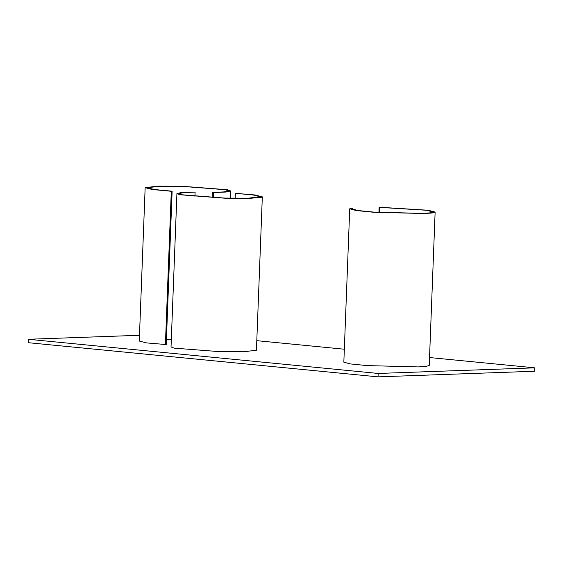 <?xml version="1.0" encoding="UTF-8"?>
<svg xmlns="http://www.w3.org/2000/svg" width="563" height="563" viewBox="0 0 563 563"><rect width="100%" height="100%" fill="white"/><g stroke="black" fill="none" stroke-linecap="round" stroke-linejoin="round"><path stroke-width="0.84" d="M139.483 335.288L28.284 339.271L378.174 373.452L378.047 376.858L534.716 371.242L534.85 367.836L429.534 357.547M378.174 373.452L534.85 367.836M344.331 349.222L256.798 340.671M28.284 339.271L28.15 342.684L378.047 376.858M379.589 212.49L379.786 207.388L426.388 210.252L432.989 211.984L430.153 212.863L422.644 213.377L374.106 212.131L358.019 210.534L351.861 208.866L352.727 208.359L352.684 209.443M378.92 212.448L379.124 207.226L428.176 210.245L435.129 212.068L432.138 212.99L424.235 213.532L373.142 212.216L356.203 210.541L349.729 208.789L350.636 208.247L352.727 208.359M349.729 208.789L343.838 362.164L350.313 363.923L367.252 365.598L418.344 366.914L426.247 366.365L429.231 365.45L435.129 212.068M379.124 207.226L379.786 207.388M212.167 197.564L212.371 192.384L223.961 191.913L228.416 190.857L225.418 189.724L182.785 186.437L159.329 186.297L147.288 187.746L154.171 189.513L172.123 191.181L166.226 344.563L146.507 342.902L139.265 341.044L145.155 187.662L152.397 189.527L171.293 191.279L165.402 344.662M166.423 339.602L171.314 339.679M213.461 197.627L213.659 192.546L225.869 192.046L230.556 190.941L227.396 189.745L182.518 186.29L157.83 186.142L145.155 187.662M213.659 192.546L212.371 192.384M172.123 191.181L171.293 191.279M235.165 198.289L235.355 193.327L253.308 194.995L260.19 196.761L248.149 198.211L224.693 198.07L182.06 194.784L179.062 193.644L183.517 192.595L195.108 192.124L194.946 196.396M235.355 193.327L255.081 194.981L262.323 196.846L261.929 197.212L249.648 198.366L224.961 198.218L180.083 194.763L176.923 193.566L181.61 192.462L195.108 192.124M176.923 193.566L171.032 346.942L174.192 348.145L219.07 351.601L243.758 351.748L256.432 350.228L262.323 196.846M230.274 198.211L230.556 190.941"/></g></svg>
